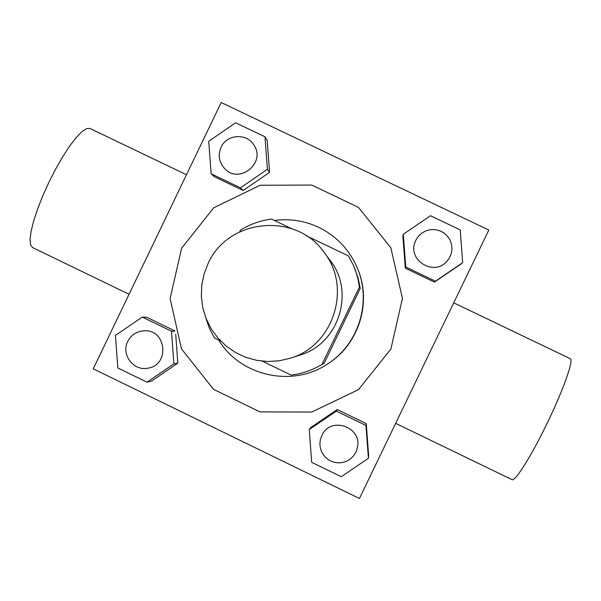 <?xml version="1.0" encoding="UTF-8"?>
<svg xmlns="http://www.w3.org/2000/svg" width="601" height="601" viewBox="0 0 601 601"><rect width="100%" height="100%" fill="white"/><g stroke="black" fill="none" stroke-linecap="round" stroke-linejoin="round"><path stroke-width="0.9" d="M208.029 263.674C227.629 218.629 295.865 211.717 323.947 252.187C352.156 287.331 333.66 345.703 290.366 358.196L279.3 360.788L267.963 361.509L256.672 360.33L245.734 357.295L235.464 352.479L226.134 346.026L218.005 338.115L211.304 328.965L206.211 318.83L202.868 307.99L201.358 296.744L201.733 285.4L203.979 274.274L208.029 263.674M323.947 252.187L330.114 260.421C355.296 291.785 338.799 343.87 300.147 355.018L290.366 358.196M205.557 317.148L209.208 327.853L214.362 337.927L220.612 340.955M262.352 361.163L291.177 375.114C302.175 373.702 312.437 370.148 321.963 364.446L359.428 287.068L357.993 279.089L355.747 271.299L353.38 265.266L348.527 255.981L306.104 235.637M291.305 228.545L271.524 219.065C260.443 220.537 250.129 224.181 240.573 229.988L239.679 231.843M353.38 265.266L358.023 277.775L359.969 286.962L360.187 288.51L359.428 287.068M321.963 364.446L324.3 363.034L360.187 288.51M218.674 340.016C240.423 376.331 292.837 387.84 327.876 363.755C358.414 344.335 371.606 302.694 357.813 269.233C350.045 250.384 337.056 236.433 318.83 227.388C304.692 220.747 289.885 218.433 274.409 220.447M357.813 269.233L358.083 269.917C371.719 302.994 358.677 344.155 328.484 363.357L327.876 363.755M324.3 363.034L322.256 364.274M181.607 248.213L213.716 207.803L260.143 185.258L311.791 185.063L358.451 207.36L390.845 247.8L402.445 298.389L390.89 349.038L358.496 389.621L311.746 412.046L260 411.91L213.528 389.335L181.479 348.865L170.113 298.524L181.607 248.213M403.294 234.27L402.873 236.08L405.307 268.174L434.418 282.117L462.687 262.66L460.186 229.89L430.474 215.714L403.294 234.27L405.773 266.994L435.455 281.208L462.687 262.66M368.413 458.278L368.661 455.798L366.242 423.615L337.206 409.551L310.627 427.627L309.252 429.55L311.694 462.312L341.263 476.698L368.413 458.278L365.941 425.47L336.35 411.129L309.252 429.55M359.443 498.477L488.816 230.048L221.191 102.523L93.238 368.834L359.443 498.477M211.131 173.779L214.369 176.724L243.127 190.494L269.564 172.359L267.197 140.446L264.981 136.788L235.637 122.799L208.742 141.288L211.131 173.779L240.445 187.812L267.4 169.324L264.981 136.788M147.012 382.176L151.467 381.162L177.828 363.147L175.725 334.419L177.828 363.147L173.884 363.815L171.495 331.241L142.272 317.08L115.452 335.441L117.811 367.97L147.012 382.176L173.884 363.815M146.809 317.298L174.613 330.768L146.809 317.298L142.272 317.08M186.49 174.741L89.97 128.471L86.627 128.561L82.006 131.574L76.312 137.426L69.814 145.878L62.85 156.53L55.765 168.851L48.959 182.186L42.784 195.821L37.578 209.02L33.603 221.1L31.064 231.423L30.05 239.499L30.591 244.953L32.619 247.597L129.057 294.272M395.661 423.329L511.924 479.606C514.764 482.355 531.547 455.768 547.398 422.743C563.52 389.516 574.12 359.24 570.191 358.662L453.732 302.836M144.48 330.775L144.495 330.775C166.725 329.596 169.843 365.453 147.741 368.203L147.733 368.203C133.414 371.245 120.854 354.387 127.758 341.428C131.334 334.704 136.908 331.159 144.48 330.775C166.702 329.596 169.828 365.461 147.726 368.203L147.726 368.203M174.741 331.204L171.495 331.241M151.467 381.162L177.828 363.147M322.256 434.613L322.256 434.613C331.512 415.96 362.463 427.461 357.4 447.707L355.957 452.072L353.516 455.949L350.21 459.119L346.244 461.403L341.841 462.665L337.259 462.83L332.774 461.884L328.634 459.893L325.096 456.97L322.361 453.289L320.581 449.06L319.867 444.522L320.258 439.962L322.249 434.621C331.512 415.967 362.463 427.469 357.392 447.722L357.392 447.722M368.661 455.798L366.242 423.615L365.941 425.47M366.242 423.615L337.206 409.551L336.35 411.129M337.206 409.551L310.627 427.627M253.494 144.48L253.509 144.495C266.964 162.165 239.378 185.048 224.586 168.513L224.579 168.505C218.974 162.142 217.817 155.043 221.1 147.192C226.63 134.451 246.057 132.813 253.494 144.48C266.949 162.15 239.363 185.033 224.571 168.498L224.571 168.498M214.369 176.724L243.127 190.494L269.564 172.359L267.4 169.324M269.564 172.359L267.197 140.446M243.127 190.494L240.445 187.812M415.824 240.265L418.371 236.313L421.797 233.12L425.906 230.852L430.444 229.657L435.139 229.605L439.707 230.701L443.861 232.88L447.347 236.013L449.969 239.897L451.546 244.306L451.99 248.972L451.276 253.599L449.45 257.912L446.611 261.66C433.381 276.603 407.117 259.782 415.246 241.602L415.832 240.257M402.873 236.08L405.307 268.174L405.773 266.994M405.307 268.174L434.418 282.117L435.455 281.208M434.418 282.117L461.125 263.922M446.611 261.66L446.618 261.653C433.389 276.603 407.117 259.775 415.246 241.594L415.246 241.594"/></g></svg>
